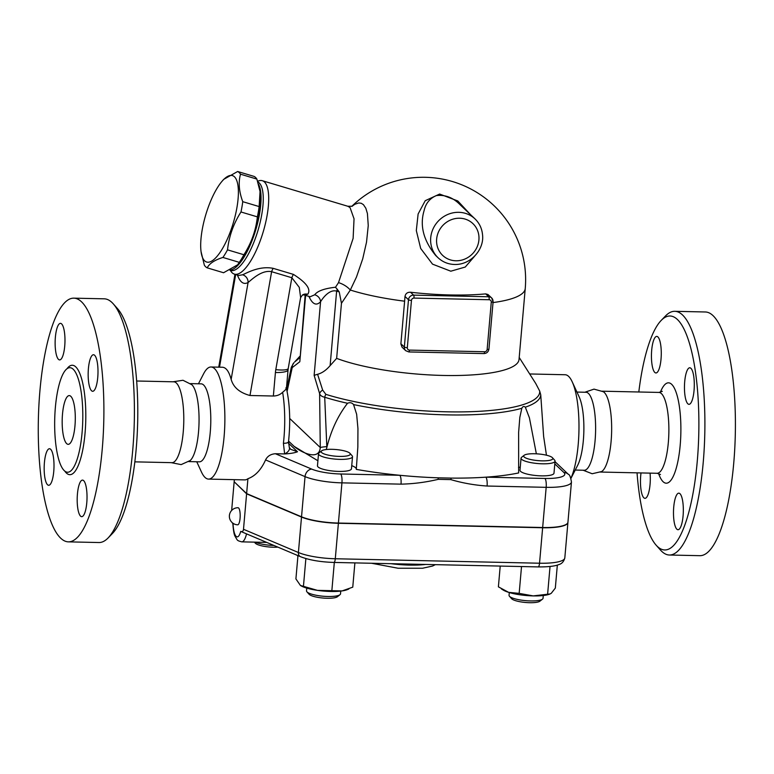 <?xml version="1.0" encoding="UTF-8"?>
<svg xmlns="http://www.w3.org/2000/svg" width="774" height="774" viewBox="0 0 774 774"><rect width="100%" height="100%" fill="white"/><g stroke="black" fill="none" stroke-linecap="round" stroke-linejoin="round"><path stroke-width="1.16" d="M674.744 311.312L705.269 311.98A121.886 32.711 91.3 0 1 735.3 434.514A121.886 32.711 91.3 0 1 699.938 555.684L669.413 555.016A121.886 32.711 -88.7 0 0 704.785 433.846A121.886 32.711 -88.7 0 0 674.725 311.312A121.886 32.711 -88.7 0 0 665.534 315.937L661.102 320.523A117.009 31.395 91.3 0 1 698.825 431.234A117.009 31.395 91.3 0 1 657.455 546.541A117.009 31.395 91.3 0 1 656.178 545.215A117.009 31.395 91.3 0 1 637.041 472.846M656.178 545.215L660.406 549.995A121.886 32.711 -88.7 0 0 661.741 551.369A121.886 32.711 -88.7 0 0 669.413 555.016M638.811 391.992A117.009 31.395 91.3 0 1 661.102 320.523M650.073 473.127A18.286 4.905 91.3 0 1 644.984 498.34A18.286 4.905 91.3 0 1 643.833 497.798A18.286 4.905 91.3 0 1 641.017 472.933M651.689 350.245A18.286 4.905 91.3 0 1 656.758 336.409A18.286 4.905 91.3 0 1 661.025 359.117A18.286 4.905 91.3 0 1 655.955 372.962A18.286 4.905 91.3 0 1 651.689 350.245M690.93 368.327A18.286 4.905 91.3 0 1 694.201 388.345A18.286 4.905 91.3 0 1 688.986 404.338A18.286 4.905 91.3 0 1 687.834 403.786A18.286 4.905 91.3 0 1 684.555 383.769A18.286 4.905 91.3 0 1 689.779 367.776A18.286 4.905 91.3 0 1 690.93 368.327M683.084 515.871A18.286 4.905 91.3 0 1 678.014 529.716A18.286 4.905 91.3 0 1 673.738 506.999A18.286 4.905 91.3 0 1 678.808 493.164A18.286 4.905 91.3 0 1 683.084 515.871M584.854 392.244L594.006 389.128L603.391 391.741A40.441 10.855 91.3 0 1 611.624 431.805A40.441 10.855 91.3 0 1 601.65 471.54L592.158 473.746L583.141 470.224M576.93 392.07L585.976 392.263A39 10.468 91.3 0 1 595.583 431.486A39 10.468 91.3 0 1 584.273 470.253L575.217 470.05M529.784 373.968L565.126 374.742A56.067 15.045 91.3 0 1 572.228 381.863L579.184 396.956A39 10.468 91.3 0 1 583.848 431.234A39 10.468 91.3 0 1 577.685 465.271L570.98 478.303M572.228 381.863A56.067 15.045 91.3 0 1 570.951 478.226M546.454 455.209L543.629 436.401L540.736 394.808L539.681 391.044L535.753 383.517L519.209 357.482M542.661 527.52A34.124 7.788 5 0 0 567.942 522.208L571.454 482.018A34.124 7.788 5 0 1 546.173 487.33L542.661 527.52L338.412 523.05A34.124 7.788 5 0 1 301.531 516.809L246.625 493.589L234.164 481.757L234.348 479.667M567.923 522.334A34.124 7.788 -175 0 1 567.923 522.45A34.124 7.788 -175 0 1 542.642 527.752L338.393 523.282A34.124 7.788 -175 0 1 301.512 517.051L246.606 493.822L234.212 481.796M234.145 481.989L231.658 510.453M246.606 493.822L243.5 529.29C243.239 531.264 242.33 531.98 240.762 531.428L240.714 531.409A17.067 4.576 -88.7 0 1 236.138 536.372A17.067 4.576 -88.7 0 1 233.061 524.143L232.21 522.644M567.923 522.45L564.817 557.909A34.124 7.788 -175 0 1 539.536 563.22L335.287 558.751A4.876 1.306 -88.7 0 1 333.942 562.437C320.436 562.011 309.3 560.105 300.535 556.709L240.762 531.428M297.951 555.616L295.91 578.913L300.418 585.454L317.485 590.369A25.59 5.844 -175 0 1 300.641 585.589A25.59 5.844 -175 0 1 300.515 585.502M305.875 558.557L303.466 586.092M317.485 590.369L342.127 590.91A25.59 5.844 -175 0 1 317.485 590.369M334.32 562.446L331.891 590.214M348.803 589.024L347.236 589.662A25.59 5.844 -175 0 1 342.127 590.91L352.76 587.166L354.889 562.901M273.909 545.447A17.067 3.899 -175 0 1 255.304 542.158M254.404 542.139L255.362 543.222A14.629 3.338 5 0 0 277.876 547.121M340.763 591.084L340.521 593.842A17.067 3.899 -175 0 1 339.97 594.703A17.067 3.899 -175 0 1 323.184 596.232A17.067 3.899 -175 0 1 306.92 591.82A17.067 3.899 -175 0 1 306.523 590.862L306.765 588.114M306.92 591.82L309.087 594.258A14.629 3.338 5 0 0 323.029 598.041A14.629 3.338 5 0 0 337.416 596.735L339.97 594.703M521.521 566.549L519.17 593.377L533.209 595.903L550.13 593.939L551.291 593.261L555.326 588.095L557.338 565.088M550.043 566.471L547.634 593.997M549.995 593.997A25.59 5.844 -175 0 1 549.763 594.093A25.59 5.844 -175 0 1 533.209 595.903A25.59 5.844 -175 0 1 508.595 592.333L519.17 593.377M500.217 566.075L498.398 586.847L508.595 592.333A25.59 5.844 -175 0 1 503.168 590.02L501.407 588.917M543.29 595.516L543.048 598.273A17.067 3.899 -175 0 1 542.497 599.144A17.067 3.899 -175 0 1 526.068 600.692A17.067 3.899 -175 0 1 509.611 596.425A17.067 3.899 -175 0 1 509.447 596.251A17.067 3.899 -175 0 1 509.05 595.293L509.292 592.545M509.447 596.251L511.614 598.689A14.629 3.338 5 0 0 511.759 598.844A14.629 3.338 5 0 0 525.865 602.501A14.629 3.338 5 0 0 539.933 601.166L542.497 599.144M238.082 507.744A8.533 2.293 91.3 0 1 238.615 508.005A8.533 2.293 91.3 0 1 240.143 517.342A8.533 2.293 91.3 0 1 237.705 524.811A8.533 8.533 0 0 1 229.365 516.094A8.533 8.533 0 0 1 238.082 507.744M286.419 388.364C289.921 404.154 290.618 421.956 288.508 441.77L288.508 441.77A6.821 2.187 -173.3 0 1 283.41 443.279L284.629 453.932A6.821 3.88 -25.8 0 0 289.292 447.362L290.705 449.317L297.497 451.755C294.575 452.916 290.279 453.641 284.629 453.932L275.38 453.728C270.697 454.106 267.427 456.176 265.569 459.92C261.177 469.77 255.294 476.029 247.922 478.719A56.067 15.045 91.3 0 1 244.758 479.89L208.554 479.096A56.067 15.045 91.3 0 1 205.023 477.423A56.067 15.045 91.3 0 1 201.453 471.985L196.751 461.768M521.821 408.266L519.828 417.428L518.628 432.279L518.657 472.933A140.162 32.005 -175 0 1 485.84 477.171A140.162 32.005 -175 0 1 451.213 478.1L438.045 477.819A140.162 32.005 -175 0 1 399.771 475.284A140.162 32.005 -175 0 1 356.292 469.383L357.84 447.033L357.946 428.622L356.65 414.284L353.563 404.589A127.091 29.025 5 0 0 521.821 408.266C522.808 406.398 523.969 406.031 525.333 407.172L529.426 417.863L536.353 453.816M356.321 469.025A21.943 5.012 5 0 0 351.735 465.638M317.911 460.762L294.13 446.375L288.586 441.112M352.518 456.718L351.464 468.773A17.067 3.899 -175 0 1 334.126 471.163A17.067 3.899 -175 0 1 317.466 465.803L318.52 453.738A17.067 3.899 5 0 0 335.181 459.108A17.067 3.899 5 0 0 352.518 456.718A17.067 3.899 5 0 0 352.122 455.76L349.954 453.322A14.629 3.338 -175 0 1 335.432 456.186A14.629 3.338 -175 0 1 321.636 450.845A14.629 3.338 -175 0 1 331.988 449.317A14.629 3.338 -175 0 1 349.954 453.322M321.636 450.845L319.072 452.867A17.067 3.899 5 0 0 318.52 453.738M326.212 449.539L326.851 447.43C331.098 430.305 337.996 415.59 347.526 403.283C349.925 402.219 351.938 402.654 353.563 404.589M520.263 467.09A21.943 5.012 5 0 0 518.493 467.506M555.045 461.149L553.99 473.204A17.067 3.899 -175 0 1 539.023 475.768A17.067 3.899 -175 0 1 520.554 471.356A17.067 3.899 -175 0 1 519.993 470.234L521.047 458.169A17.067 3.899 5 0 0 521.608 459.301A17.067 3.899 5 0 0 540.078 463.713A17.067 3.899 5 0 0 555.045 461.149A17.067 3.899 5 0 0 554.648 460.191L552.481 457.753A14.629 3.338 -175 0 1 541.684 460.84A14.629 3.338 -175 0 1 524.162 456.989A14.629 3.338 -175 0 1 524.153 455.276A14.629 3.338 -175 0 1 538.54 453.97A14.629 3.338 -175 0 1 552.481 457.753M524.153 455.276L521.599 457.308A17.067 3.899 5 0 0 521.047 458.169M326.851 447.43L324.712 397.246A127.091 29.025 5 0 0 347.526 403.283M485.84 477.171A7.314 1.964 91.3 0 1 487.088 486.033L546.173 487.33A7.314 1.964 91.3 0 0 544.925 478.458L485.84 477.171M451.213 478.1A7.314 2.283 104.5 0 1 450.797 479.609C462.649 483.082 474.752 485.221 487.088 486.033M340.686 473.988A7.314 1.964 91.3 0 1 341.934 482.86L401.019 484.147A7.314 1.964 -88.7 0 0 399.771 475.284L340.686 473.988A26.809 6.124 -175 0 1 311.699 469.092L275.38 453.728M401.019 484.147C413.451 483.885 425.874 482.279 438.297 479.329A7.314 1.538 -101.6 0 0 438.045 477.819M291.334 367.186L292.214 367.602A7.314 6.705 -138.9 0 1 293.752 362.938A7.314 6.705 -138.9 0 1 293.907 362.774L291.334 367.186M305.149 295.271L299.809 361.748L305.614 295.407M299.673 357.878L294.604 361.99M352.296 206.223L347.865 206.271L350.051 207.577L354.047 218.81L353.118 238.382L338.519 282.626L335.519 287.231C324.354 288.489 317.408 291.005 314.699 294.797L310.151 296.761L304.047 294.942L307.752 294.265C311.216 289.273 306.436 282.655 293.414 274.393A7.314 2.332 -73.4 0 0 291.846 277.74L299.286 287.377L300.622 297.564L302.537 294.942A7.314 6.84 58.8 0 1 307.752 294.265M230.429 270.397A48.752 15.519 -73.4 0 0 234.367 274.122A48.752 15.519 -73.4 0 0 262.038 235.577A48.752 15.519 -73.4 0 0 264.476 182.006A48.752 15.519 -73.4 0 0 262.28 180.7A48.752 15.519 -73.4 0 0 257.636 181.29M293.414 274.393L273.183 268.346C259.058 265.53 246.2 273.396 242.552 274.78L238.847 275.457L234.367 274.122M257.858 181.987A46.314 14.745 106.6 0 1 259.242 182.954A46.314 14.745 106.6 0 1 256.92 233.845A46.314 14.745 106.6 0 1 230.642 270.465L229.975 270.271M258.564 184.338A46.314 14.745 106.6 0 1 254.733 233.09A46.314 14.745 106.6 0 1 230.652 269.942M260.035 191.507L260.19 192.668A45.095 14.358 106.6 0 1 239.185 262.966L237.56 264.853L239.301 262.347A50.581 16.099 -73.4 0 0 243.907 254.743C251.395 243.017 255.884 230.391 257.374 216.875A50.581 16.099 -73.4 0 0 259.145 206.571L260.035 191.507L256.881 179.094A50.581 16.099 -73.4 0 0 255.565 177.459A50.581 16.099 -73.4 0 0 254.046 176.395L237.657 171.499A50.581 16.099 106.6 0 1 239.176 172.563A50.581 16.099 106.6 0 1 240.491 174.189C238.247 182.461 239.002 191.613 242.755 201.675A50.581 16.099 106.6 0 1 240.985 211.979C233.496 223.705 229.007 236.331 227.517 249.847A50.581 16.099 106.6 0 1 222.912 257.452C214.669 260.016 209.425 263.479 207.19 267.843A50.581 16.099 106.6 0 1 204.346 265.153L201.047 251.569A45.095 14.358 -73.4 0 0 227.353 239.05A45.095 14.358 -73.4 0 0 234.483 176.811A45.095 14.358 -73.4 0 0 222.051 181.271A45.095 14.358 -73.4 0 0 201.047 251.569M207.19 267.843L223.57 272.738L237.56 264.853M222.051 181.271L223.667 179.384L237.657 171.499M239.301 262.347L222.912 257.452M243.907 254.743L227.517 249.847M257.374 216.875L240.985 211.979M259.145 206.571L242.755 201.675M256.881 179.094L240.491 174.189M338.519 282.626A14.629 7.701 -151.4 0 1 350.322 290.037L356.475 277.015L362.725 258.845L366.528 242.146L368.25 225.573L367.427 213.556L365.841 208.254L363.441 204.665L361.235 203.272L358.71 202.962L354.898 204.249L351.899 206.368M487.146 349.422A2.438 2.283 -46.5 0 1 484.592 351.744L409.465 350.1A2.438 2.283 -46.5 0 1 407.317 347.681A2.438 0.561 -175 0 1 404.347 347.033A4.876 4.567 133.5 0 0 405.692 350.67L401.996 347.11L400.884 343.917L404.618 301.192A92.503 24.826 -88.7 0 0 404.996 296.442C405.605 293.501 407.463 292.108 410.559 292.243A101.916 23.268 5 0 0 485.685 293.888L487.959 294.488L491.664 297.961A4.876 4.567 133.5 0 0 488.723 296.771A2.438 0.658 91.3 0 1 489.139 299.732A2.438 2.283 -46.5 0 1 491.277 302.141L487.146 349.422A2.438 0.561 5 0 0 488.945 349.045L493.086 301.763A2.438 0.561 -175 0 1 491.277 302.141M470.399 214.504L457.792 200.959L439.642 194.051L425.226 200.708L418.115 214.001L416.315 230.584L420.688 248.473L432.531 264.147L450.807 271.2L465.271 267.03L474.743 256.039M493.009 302.576A102.381 23.375 -175 0 0 525.236 288.596L519.025 359.523A102.381 23.375 -175 0 1 449.278 375.535A102.381 23.375 -175 0 1 336.642 358.372L341.46 303.302L350.322 290.037A102.381 23.375 -175 0 0 404.618 301.192M435.926 255.73L435.762 255.575C423.417 240.482 419.556 225.408 424.171 210.354C425.777 203.359 429.802 198.434 436.255 195.599C445.195 194.526 453.177 197.593 460.201 204.82L475.004 218.887A26.809 25.097 133.5 0 0 438.345 221.035A26.809 25.097 133.5 0 0 438.074 257.761L435.907 255.71M341.46 303.302L339.225 291.895L335.519 287.231M237.405 275.031C240.192 282.433 243.752 284.929 248.086 282.491A7.314 6.84 58.8 0 0 242.552 274.78M273.183 268.346A7.314 2.332 -73.4 0 0 271.616 271.693L291.846 277.74L275.796 369.643A34.124 31.937 133.5 0 0 275.418 372.526L273.357 396.017L249.983 395.504C239.64 392.708 233.371 387.339 231.155 379.386C229.027 371.51 226.114 367.457 222.419 367.244L211.012 366.992A56.067 15.045 91.3 0 1 224.828 423.378A56.067 15.045 91.3 0 1 208.554 479.096M231.155 379.386L248.086 282.491C251.327 279.985 261.709 269.565 271.616 271.693L249.983 395.504M308.932 296.403C312.473 304.308 316.353 306.088 320.571 301.734A7.314 6.734 42.3 0 0 314.699 294.797M539.681 391.044A125.804 28.725 -175 0 1 463.665 411.865A125.804 28.725 -175 0 1 325.854 394.353L322.671 390.096L317.582 374.287L314.138 375.351L320.571 301.734C322.526 298.425 329.347 289.021 336.632 291.121A7.314 2.332 106.6 0 1 337.416 289.234M325.854 394.353A7.314 4.925 107.3 0 0 324.712 397.246C321.839 396.617 320.146 395.408 319.614 393.627L320.281 447.527A17.067 1.567 -0.2 0 1 326.841 446.646M322.671 390.096A7.314 4.963 166.4 0 0 319.614 393.627L314.138 375.351M336.642 358.372L330.121 365.628C326.154 370.253 321.984 373.136 317.582 374.287M289.699 418.473L320.281 447.527C319.149 461.614 300.341 451.861 294.13 446.375M273.357 396.017C277.131 395.93 280.217 394.682 282.626 392.273C286.109 389.486 287.173 388.055 285.809 387.977M198.454 383.788L203.601 373.794A56.067 15.045 91.3 0 1 211.012 366.992M190.539 383.614L201.153 383.846A39 10.468 91.3 0 1 210.76 423.068A39 10.468 91.3 0 1 199.44 461.826L188.827 461.594M172.979 381.795L182.993 380.276L191.846 384.726A39 10.468 91.3 0 1 199.024 422.807A39 10.468 91.3 0 1 190.181 460.54L181.145 464.603L171.209 462.649M136.64 381.002L173.792 381.814A40.441 10.855 91.3 0 1 183.757 422.478A40.441 10.855 91.3 0 1 172.022 462.668L134.87 461.855M108.147 537.911L112.578 533.325A117.009 31.395 -88.7 0 0 137.685 421.472A117.009 31.395 -88.7 0 0 117.503 308.623L113.265 303.853A121.886 32.711 91.3 0 1 134.299 421.395A121.886 32.711 91.3 0 1 108.147 537.911A121.886 32.711 91.3 0 1 98.937 542.535L68.412 541.858A121.886 32.711 91.3 0 1 60.74 538.22A121.886 32.711 91.3 0 1 38.932 404.754A121.886 32.711 91.3 0 1 73.743 298.154A121.886 32.711 91.3 0 1 103.784 420.727A121.886 32.711 91.3 0 1 68.412 541.858M73.743 298.154L104.267 298.822A121.886 32.711 91.3 0 1 113.265 303.853M86.775 502.829A18.286 4.905 91.3 0 1 81.705 516.664A18.286 4.905 91.3 0 1 77.439 493.947A18.286 4.905 91.3 0 1 82.508 480.112A18.286 4.905 91.3 0 1 86.775 502.829M94.631 355.276A18.286 4.905 91.3 0 1 97.901 375.293A18.286 4.905 91.3 0 1 92.677 391.286A18.286 4.905 91.3 0 1 91.525 390.735A18.286 4.905 91.3 0 1 88.255 370.727A18.286 4.905 91.3 0 1 93.47 354.734A18.286 4.905 91.3 0 1 94.631 355.276M55.38 337.193A18.286 4.905 91.3 0 1 60.449 323.358A18.286 4.905 91.3 0 1 64.726 346.075A18.286 4.905 91.3 0 1 59.646 359.91A18.286 4.905 91.3 0 1 55.38 337.193M47.533 484.747A18.286 4.905 91.3 0 1 44.263 464.729A18.286 4.905 91.3 0 1 49.488 448.736A18.286 4.905 91.3 0 1 50.639 449.278A18.286 4.905 91.3 0 1 53.909 469.296A18.286 4.905 91.3 0 1 48.685 485.288A18.286 4.905 91.3 0 1 47.533 484.747M64.3 470.669A52.284 14.029 91.3 0 1 54.944 413.432A52.284 14.029 91.3 0 1 69.873 367.689A52.284 14.029 91.3 0 1 82.76 420.253A52.284 14.029 91.3 0 1 67.59 472.237A52.284 14.029 91.3 0 1 64.3 470.669M70.802 396.317A24.381 6.54 91.3 0 1 75.165 423.001A24.381 6.54 91.3 0 1 68.199 444.334A24.381 6.54 91.3 0 1 62.191 419.827A24.381 6.54 91.3 0 1 69.263 395.591A24.381 6.54 91.3 0 1 70.802 396.317M247.922 478.719L246.625 493.589M660.367 392.273A50.184 13.468 91.3 0 1 680.81 423.668A50.184 13.468 91.3 0 1 663.125 481.738A50.184 13.468 91.3 0 1 658.587 473.495M599.889 472.034L657.107 473.282A40.441 10.855 -88.7 0 0 668.842 433.082A40.441 10.855 -88.7 0 0 658.877 392.428L662.312 391.354M564.817 557.909C563.84 561.624 561.76 563.878 558.567 564.672C556.874 565.397 551.727 567.032 538.182 566.907A4.876 1.306 -88.7 0 0 539.536 563.22L542.642 527.752M338.393 523.282L335.287 558.751A34.124 7.788 -175 0 1 298.406 552.51L243.5 529.29M300.535 556.709A4.876 3.88 -67.1 0 1 298.406 552.51L301.512 517.051M232.848 523.611C233.38 530.606 234.116 534.824 235.054 536.266C237.715 540.678 236.699 540.484 241.798 541.858A21.943 5.892 -88.7 0 0 246.538 533.876M297.497 451.755L288.421 443.144M554.803 463.878L563.907 472.517A26.809 6.124 -175 0 1 544.925 478.458M525.333 407.172A127.091 29.025 5 0 0 540.736 394.808M554.997 461.652L568.319 474.307A7.314 6.84 133.5 0 0 563.907 472.517M311.699 469.092A7.314 5.815 112.9 0 0 305.043 476.62A34.124 7.788 5 0 0 341.934 482.86L338.412 523.05M265.569 459.92L305.043 476.62L301.531 516.809M438.297 479.329L450.797 479.609M287.096 391.412L292.214 367.602L299.809 361.748M262.28 180.7L347.865 206.271L350.051 207.577M485.685 293.888L488.723 296.771L413.597 295.126A4.876 4.567 133.5 0 0 408.488 299.751A2.438 0.561 5 0 0 411.458 300.399A2.438 2.283 -46.5 0 1 414.013 298.087L489.139 299.732M414.013 298.087A2.438 0.658 91.3 0 0 413.597 295.126L410.559 292.243M404.996 296.442L408.488 299.751L404.347 347.033L400.893 343.753M492.999 301.599A2.438 0.561 -175 0 1 493.086 301.763L491.664 297.961A4.876 4.567 133.5 0 1 492.999 301.599M484.592 351.744A2.438 0.658 91.3 0 1 483.914 353.583A2.438 0.658 91.3 0 1 483.76 353.515M409.465 350.1A2.438 0.658 91.3 0 1 408.788 351.938A2.438 0.658 91.3 0 1 408.633 351.87M407.317 347.681L411.458 300.399M455.925 260.78A21.943 20.53 -46.5 0 1 440.416 228.465A21.943 20.53 -46.5 0 1 477.016 229.268A21.943 20.53 -46.5 0 1 455.925 260.78M219.497 367.176L235.683 274.518M330.121 365.628L336.632 291.121L339.225 291.895M289.292 447.362L289.292 447.362A6.821 3.88 -25.8 0 0 289.283 447.353L288.508 441.77M282.626 392.273A56.067 15.045 91.3 0 1 283.41 443.279M286.428 388.471L288.054 369.866A17.067 3.899 -175 0 1 275.418 372.526M275.796 369.643A17.067 3.483 9.9 0 0 288.238 368.434L300.622 297.574M64.784 471.105A54.722 14.687 -88.7 0 0 66.438 473.088A54.722 14.687 -88.7 0 0 85.808 417.031A54.722 14.687 -88.7 0 0 67.028 368.695M425.642 564.449A40.219 9.182 -175 0 1 390.986 563.685M657.107 473.282L660.493 474.501M601.659 391.18L658.877 392.428M333.942 562.437L538.182 566.907M297.893 556.283L297.1 555.258M266.711 542.41L241.798 541.858M568.319 474.307C569.558 474.443 570.602 477.016 571.454 482.018M525.236 288.596A102.381 102.381 0 0 0 351.715 206.416M405.692 350.67L408.788 351.938L483.914 353.583C486.759 353.379 488.433 351.87 488.945 349.045M438.074 257.761C442.68 262.028 448.175 264.273 454.57 264.476C471.008 265.056 484.437 249.073 482.531 234.735C481.941 228.475 479.435 223.193 475.004 218.887M302.489 294.971L304.047 294.942M234.957 274.296L218.732 367.166M291.334 367.195L286.632 389.254M299.809 356.35L294.652 361.942M288.054 369.866L288.238 368.434M435.346 564.662L432.608 566.036L422.517 568.242L398.107 568.242L371.559 563.259"/></g></svg>
